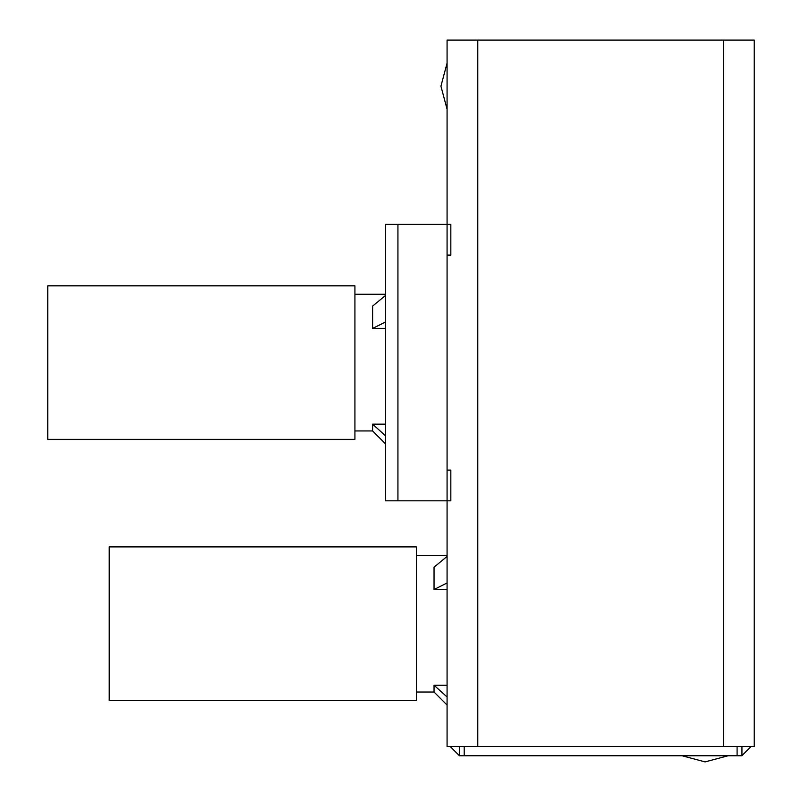 <?xml version="1.0" encoding="UTF-8"?>
<svg xmlns="http://www.w3.org/2000/svg" width="802" height="802" viewBox="0 0 802 802"><rect width="100%" height="100%" fill="white"/><g stroke="black" fill="none" stroke-linecap="round" stroke-linejoin="round"><path stroke-width="1.2" d="M385.642 295.347L372.609 306.113L372.609 328.439L385.642 321.923M385.642 328.439L372.609 328.439M385.642 435.897L372.609 424.158L385.642 424.158M372.609 424.158L372.609 430.945L385.642 443.977M447.075 556.418L434.042 567.194L434.042 589.51L447.075 582.994M447.075 589.51L434.042 589.51M447.075 696.978L434.042 685.239L447.075 685.239M434.042 685.239L434.042 692.026L447.075 705.058M450.233 746.542L459.356 755.664M464.208 746.542L464.208 755.664L737.088 755.664L737.088 746.542M751.053 746.542L741.94 755.664M447.075 470.112L450.834 470.112L450.834 500.819L447.075 500.819L447.075 746.542L754.221 746.542L754.221 40.1L447.075 40.1L447.075 224.39L450.834 224.39L450.834 255.106L447.075 255.106M459.356 746.542L459.356 755.755L741.94 755.755L741.94 746.542M397.932 224.39L385.642 224.39L385.642 500.819L397.932 500.819L397.932 224.39L447.075 224.39L447.075 500.819L397.932 500.819M354.925 430.945L372.609 430.945M416.358 692.026L434.042 692.026M47.779 285.823L47.779 439.396L354.925 439.396L354.925 285.823L47.779 285.823M109.212 546.894L109.212 700.467L416.358 700.467L416.358 546.894L109.212 546.894M477.791 40.1L477.791 746.542M723.504 40.1L723.504 746.542M385.642 294.264L354.925 294.264M447.075 555.345L416.358 555.345M682.041 755.755L705.078 761.9L728.116 755.755M447.075 109.212L440.93 86.175L447.075 63.137"/></g></svg>
